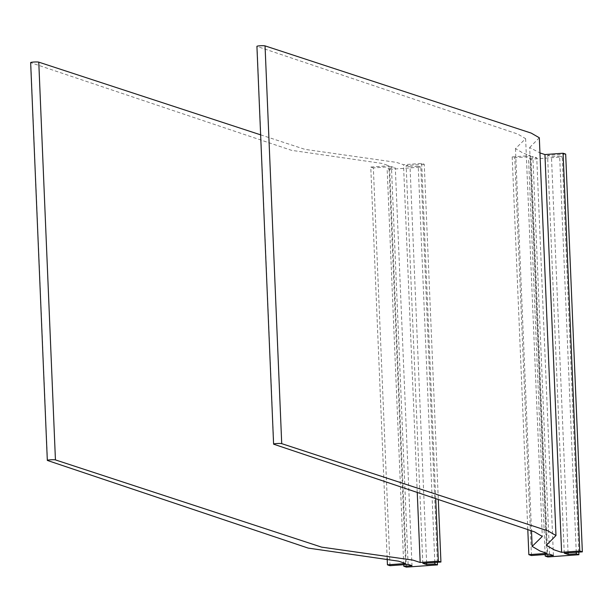 <?xml version="1.0" encoding="UTF-8"?>
<svg xmlns="http://www.w3.org/2000/svg" width="613" height="613" viewBox="0 0 613 613"><rect width="100%" height="100%" fill="white"/><g stroke="black" fill="none" stroke-linecap="round" stroke-linejoin="round"><path stroke-width="0.46" stroke-dasharray="3.06 2.3" d="M576.258 552.305L559.654 156.1L562.244 156.959L531.126 159.196L528.544 158.338L536.743 157.748L532.866 156.461L514.767 157.763L512.184 156.905L530.345 155.595L523.31 153.235L515.479 148.63L525.625 138.668L517.786 134.071L257.077 46.45L273.75 444.218M578.802 552.121L562.244 156.959M568.059 552.895L551.455 156.69L559.654 156.1M564.251 553.164L547.578 155.403L551.455 156.69M565.676 154.101L547.578 155.403M546.321 545.302L529.655 147.534L539.946 152.921M529.655 147.534L539.317 137.764M547.018 553.363L530.345 155.595M527.801 529.594L512.184 156.905M531.44 555.524L514.767 157.763M549.539 554.221L532.866 156.461M553.416 555.508L536.743 157.748M545.149 554.543L528.544 158.338M547.8 556.956L531.126 159.196M406.381 567.125L389.707 169.357L387.125 168.498L395.324 167.908L411.997 565.676M403.729 564.703L387.125 168.498M408.12 564.389L391.446 166.621L395.324 167.908M390.014 565.692L373.348 167.924L391.446 166.621M387.155 558.198L370.758 167.065L373.348 167.924M405.599 563.523L388.926 165.763L370.758 167.065M47.477 460.478L30.803 62.71L291.512 150.331L381.891 163.395L388.926 165.763M260.632 134.845L304.945 149.365L396.327 162.361L403.507 164.713L421.675 163.41L424.257 164.269L438.31 499.518M417.246 492.438L403.507 164.713M435.72 498.653L421.675 163.41M422.824 563.332L406.158 165.564L424.257 164.269M426.64 563.056L410.036 166.851L406.158 165.564M434.839 562.466L418.235 166.261L410.036 166.851M437.383 562.282L420.817 167.119L389.707 169.357M418.235 166.261L420.817 167.119M515.479 148.63L531.494 530.835M525.625 138.668L542.29 536.436"/><path stroke-width="0.92" d="M582.35 551.869L565.676 154.101L563.094 153.242L579.768 551.01L582.35 551.869L564.251 553.164L568.128 554.451L576.327 553.861L576.258 552.305M576.327 553.861L578.91 554.719L578.802 552.121M568.128 554.451L568.059 552.895M563.094 153.242L544.934 154.553L561.6 552.313L579.768 551.01M539.946 152.921L544.934 154.553M555.983 535.524L539.317 137.764L531.218 133.105L265.046 45.875A4.145 0.444 177.6 0 0 260.479 45.753A4.145 0.444 177.6 0 0 256.924 46.343L273.597 444.103A4.145 0.444 177.6 0 1 277.145 443.521A4.145 0.444 177.6 0 1 281.719 443.643L547.892 530.866L555.983 535.524L546.321 545.302L554.42 549.961L561.6 552.313M273.597 444.103A4.145 0.444 177.6 0 0 273.75 444.218L534.459 531.831L542.29 536.436L532.145 546.398L539.984 550.995L547.018 553.363L528.85 554.665L527.801 529.594M528.85 554.665L531.44 555.524L549.539 554.221L553.416 555.508L545.218 556.098L545.149 554.543M545.218 556.098L547.8 556.956L578.91 554.719M403.729 564.703L403.791 566.266L406.381 567.125L437.49 564.887L437.383 562.282M403.791 566.266L411.997 565.676L408.12 564.389L390.014 565.692L387.431 564.834L387.155 558.198M417.246 492.438L420.181 562.481L413.001 560.129L321.61 547.133L55.438 459.903A4.145 0.444 -2.4 0 0 50.871 459.781A4.145 0.444 -2.4 0 0 47.324 460.363A4.145 0.444 -2.4 0 0 47.477 460.478L308.186 548.099L398.565 561.163L405.599 563.523L387.431 564.834M30.803 62.71A4.145 0.444 -2.4 0 1 30.65 62.603A4.145 0.444 -2.4 0 1 34.205 62.013A4.145 0.444 -2.4 0 1 38.772 62.143L260.632 134.845M420.181 562.481L438.341 561.171L435.72 498.653M438.341 561.171L440.931 562.029L438.31 499.518M434.839 562.466L434.908 564.029L426.702 564.619L422.824 563.332L440.931 562.029M426.702 564.619L426.64 563.056M434.908 564.029L437.49 564.887M281.719 443.643L265.046 45.875M55.438 459.903L38.772 62.143M531.494 530.835L532.145 546.398M47.324 460.363L30.65 62.603"/></g></svg>
